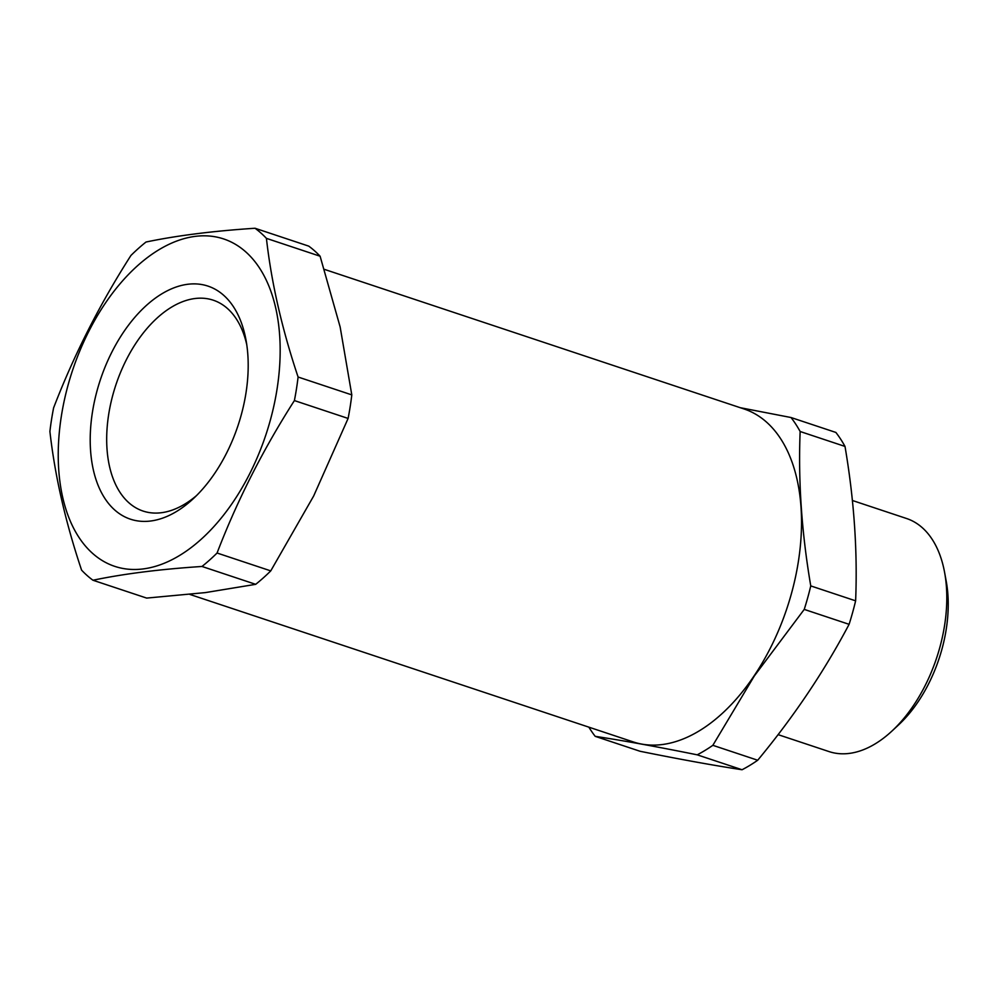<?xml version="1.0" encoding="UTF-8"?>
<svg xmlns="http://www.w3.org/2000/svg" width="998" height="998" viewBox="0 0 998 998"><rect width="100%" height="100%" fill="white"/><g stroke="black" fill="none" stroke-linecap="round" stroke-linejoin="round"><path stroke-width="1.5" d="M189.807 594.409L633.293 741.938A175.461 103.63 -71.6 0 0 770.406 648.014A175.461 103.63 -71.6 0 0 744.059 408.968L324.35 269.348M245.708 251.833A172.529 101.896 108.4 0 1 249.575 473.988A172.529 101.896 108.4 0 1 92.689 553.466A172.529 101.896 108.4 0 1 88.822 331.311A172.529 101.896 108.4 0 1 245.708 251.833M255.026 228.255L308.719 246.119A195.92 115.718 108.4 0 1 320.109 256.224L340.143 326.957L351.795 394.884A195.92 115.718 108.4 0 1 348.102 418.436L294.398 400.572A195.92 115.718 -71.6 0 0 298.09 377.019C281.985 328.953 271.419 282.733 266.416 238.36A195.92 115.718 -71.6 0 0 260.89 232.983A195.92 115.718 -71.6 0 0 255.026 228.255C213.135 231 176.796 235.59 146.007 242.027A195.92 115.718 -71.6 0 0 130.925 255.476C99.6 304.44 73.815 355.251 53.593 407.908A195.92 115.718 108.4 0 0 49.9 431.46C54.902 475.834 65.469 522.054 81.587 570.132A195.92 115.718 -71.6 0 0 87.113 575.509A195.92 115.718 -71.6 0 0 92.964 580.237L146.669 598.089L205.376 592.6L255.688 584.329L201.995 566.465C160.092 569.209 123.752 573.8 92.964 580.237M294.398 400.572C263.073 449.537 237.287 500.347 217.065 553.017A195.92 115.718 108.4 0 1 201.995 566.465M226.409 453.429A122.816 72.542 -71.6 0 0 245.995 339.994A122.816 72.542 -71.6 0 0 189.657 284.068A122.816 72.542 -71.6 0 0 111.988 351.857A122.816 72.542 -71.6 0 0 102.233 494.035A122.816 72.542 -71.6 0 0 193.15 498.825A122.816 72.542 -71.6 0 0 226.409 453.429M246.756 344.647A111.127 65.631 -71.6 0 0 213.235 300.186A111.127 65.631 -71.6 0 0 126.384 359.679A111.127 65.631 -71.6 0 0 143.076 511.063A111.127 65.631 -71.6 0 0 196.556 495.557M217.065 553.017L270.757 570.881A195.92 115.718 108.4 0 1 255.688 584.329M351.795 394.884L298.09 377.019M348.102 418.436L313.634 496.056L270.757 570.881M320.109 256.224L266.416 238.36M891.763 731.222L898.437 725.035A111.127 65.631 -71.6 0 0 918.197 701.631A111.127 65.631 -71.6 0 0 946.241 581.335L944.595 572.39A122.816 72.542 108.4 0 1 913.607 705.349A122.816 72.542 108.4 0 1 891.763 731.222A122.816 72.542 108.4 0 1 829.039 751.581L778.078 734.64M740.179 407.683L791.027 417.526L835.887 432.446A195.92 115.718 108.4 0 1 840.653 439.145A195.92 115.718 108.4 0 1 845.007 446.43C854.101 499.749 857.644 551.208 855.623 600.833A195.92 115.718 108.4 0 1 849.098 624.324C824.186 671.479 793.722 716.776 757.707 760.239A195.92 115.718 108.4 0 1 742.063 769.745C713.607 765.429 679.613 759.266 640.055 751.269L595.195 736.337A195.92 115.718 108.4 0 1 588.87 727.168M845.007 446.43L800.147 431.51C798.138 481.136 801.668 532.595 810.763 585.913A195.92 115.718 108.4 0 1 804.238 609.404L754.338 675.958L712.846 745.319A195.92 115.718 108.4 0 1 697.203 754.825C657.645 746.816 623.638 740.653 595.195 736.337M855.623 600.833L810.763 585.913M791.027 417.526A195.92 115.718 108.4 0 1 800.147 431.51M742.063 769.745L697.203 754.825M712.846 745.319L757.707 760.239M849.098 624.324L804.238 609.404M852.392 500.485L906.571 518.511A122.816 72.542 108.4 0 1 944.595 572.39"/></g></svg>
